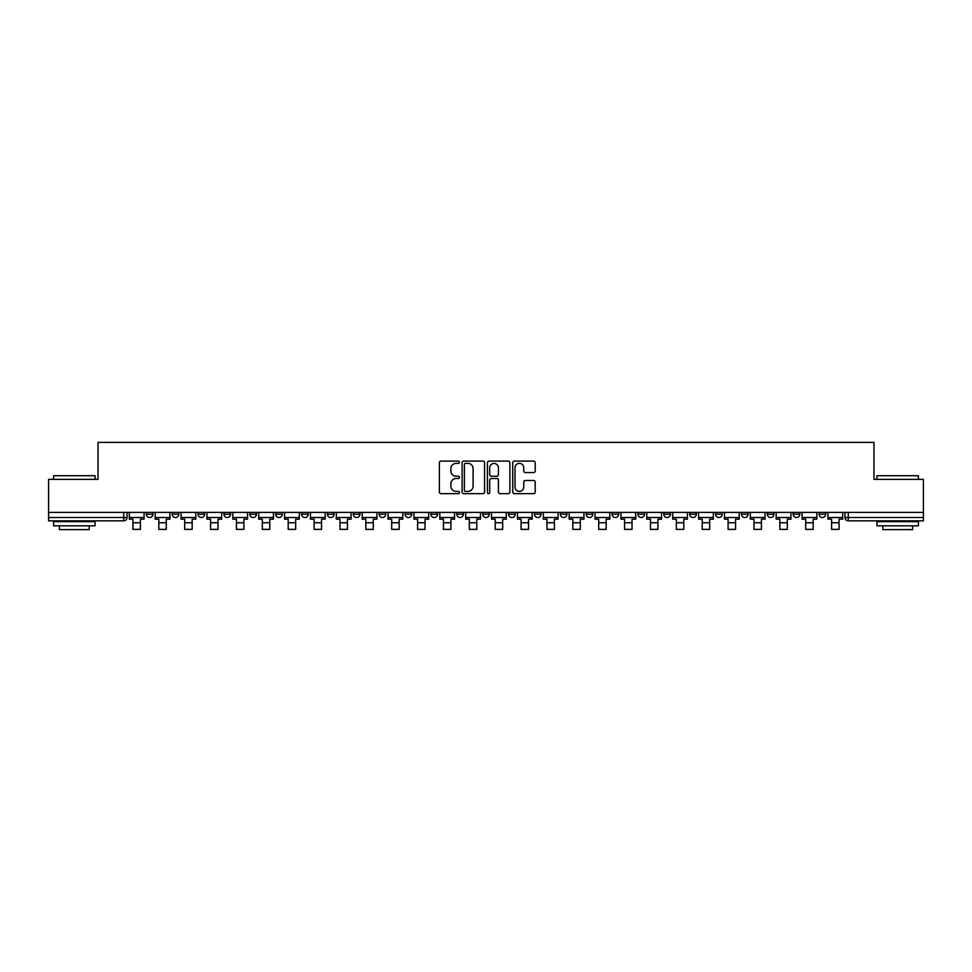 <?xml version="1.0" encoding="UTF-8"?>
<svg xmlns="http://www.w3.org/2000/svg" width="972" height="972" viewBox="0 0 972 972"><rect width="100%" height="100%" fill="white"/><g stroke="black" fill="none" stroke-linecap="round" stroke-linejoin="round"><path stroke-width="1.46" d="M459.464 462.235A1.142 1.142 0 0 0 458.322 461.093L441.021 461.093A1.628 1.628 0 0 0 439.393 462.721L439.393 492.026A1.628 1.628 0 0 0 441.021 493.655L458.322 493.655A1.142 1.142 0 0 0 459.464 492.512A1.142 1.142 0 0 0 458.322 491.382L456.087 491.382A5.212 5.212 0 0 1 450.874 486.17L450.874 483.728A5.212 5.212 0 0 1 456.087 478.516L458.322 478.516A1.142 1.142 0 0 0 459.464 477.373A1.142 1.142 0 0 0 458.322 476.231L456.087 476.231A5.212 5.212 0 0 1 450.874 471.019L450.874 468.577A5.212 5.212 0 0 1 456.087 463.377L458.322 463.377A1.142 1.142 0 0 0 459.464 462.235M819.068 512.378L819.068 514.2L825.702 514.2A3.317 3.317 0 0 1 822.385 517.517A3.317 3.317 0 0 1 819.068 514.2L819.068 512.378M663.815 512.378L663.815 514.2L670.449 514.2A3.317 3.317 0 0 1 667.132 517.517A3.317 3.317 0 0 1 663.815 514.2L663.815 512.378M637.936 512.378L637.936 514.2L644.57 514.2A3.317 3.317 0 0 1 641.253 517.517A3.317 3.317 0 0 1 637.936 514.2L637.936 512.378M612.056 512.378L612.056 514.2L618.702 514.2A3.317 3.317 0 0 1 615.373 517.517A3.317 3.317 0 0 1 612.056 514.2L612.056 512.378M560.309 512.378L560.309 514.2L566.943 514.2A3.317 3.317 0 0 1 563.626 517.517A3.317 3.317 0 0 1 560.309 514.2L560.309 512.378M508.563 514.2L508.563 512.378L508.563 514.2A3.317 3.317 0 0 0 511.88 517.517A3.317 3.317 0 0 1 508.563 514.2L515.196 514.2A3.317 3.317 0 0 1 511.88 517.517A3.317 3.317 0 0 0 515.196 514.2L515.196 512.378L515.196 514.2M482.683 514.2L482.683 512.378L482.683 514.2A3.317 3.317 0 0 0 486 517.517A3.317 3.317 0 0 1 482.683 514.2L489.317 514.2A3.317 3.317 0 0 1 486 517.517M456.804 514.2L456.804 512.378L456.804 514.2A3.317 3.317 0 0 0 460.12 517.517A3.317 3.317 0 0 1 456.804 514.2L463.437 514.2A3.317 3.317 0 0 1 460.12 517.517A3.317 3.317 0 0 0 463.437 514.2L463.437 512.378L463.437 514.2M430.936 512.378L430.936 514.2L437.57 514.2A3.317 3.317 0 0 1 434.253 517.517A3.317 3.317 0 0 1 430.936 514.2L430.936 512.378M405.057 512.378L405.057 514.2L411.691 514.2A3.317 3.317 0 0 1 408.374 517.517A3.317 3.317 0 0 1 405.057 514.2L405.057 512.378M379.177 512.378L379.177 514.2L385.811 514.2A3.317 3.317 0 0 1 382.494 517.517A3.317 3.317 0 0 1 379.177 514.2L379.177 512.378M353.298 514.2L353.298 512.378L353.298 514.2A3.317 3.317 0 0 0 356.627 517.517A3.317 3.317 0 0 1 353.298 514.2L359.944 514.2A3.317 3.317 0 0 1 356.627 517.517M301.551 514.2L301.551 512.378L301.551 514.2A3.317 3.317 0 0 0 304.868 517.517A3.317 3.317 0 0 1 301.551 514.2L308.185 514.2A3.317 3.317 0 0 1 304.868 517.517A3.317 3.317 0 0 0 308.185 514.2L308.185 512.378L308.185 514.2M275.671 514.2L275.671 512.378L275.671 514.2A3.317 3.317 0 0 0 278.988 517.517A3.317 3.317 0 0 1 275.671 514.2L282.305 514.2A3.317 3.317 0 0 1 278.988 517.517A3.317 3.317 0 0 0 282.305 514.2L282.305 512.378L282.305 514.2M249.804 514.2L249.804 512.378L249.804 514.2A3.317 3.317 0 0 0 253.121 517.517A3.317 3.317 0 0 1 249.804 514.2L256.438 514.2A3.317 3.317 0 0 1 253.121 517.517A3.317 3.317 0 0 0 256.438 514.2L256.438 512.378L256.438 514.2M223.925 514.2L223.925 512.378L223.925 514.2A3.317 3.317 0 0 0 227.241 517.517A3.317 3.317 0 0 1 223.925 514.2L230.558 514.2A3.317 3.317 0 0 1 227.241 517.517M198.045 514.2L198.045 512.378L198.045 514.2A3.317 3.317 0 0 0 201.362 517.517A3.317 3.317 0 0 1 198.045 514.2L204.679 514.2A3.317 3.317 0 0 1 201.362 517.517A3.317 3.317 0 0 0 204.679 514.2L204.679 512.378L204.679 514.2M172.178 514.2L172.178 512.378L172.178 514.2A3.317 3.317 0 0 0 175.495 517.517A3.317 3.317 0 0 1 172.178 514.2L178.812 514.2A3.317 3.317 0 0 1 175.495 517.517A3.317 3.317 0 0 0 178.812 514.2L178.812 512.378L178.812 514.2M533.579 472.574A1.628 1.628 0 0 0 535.207 470.946L535.207 462.721A1.628 1.628 0 0 0 533.579 461.093L514.37 461.093A1.628 1.628 0 0 0 512.742 462.721L512.742 492.026A1.628 1.628 0 0 0 514.37 493.655L533.579 493.655A1.628 1.628 0 0 0 535.207 492.026L535.207 482.1A1.628 1.628 0 0 0 533.579 480.472L525.366 480.472A1.628 1.628 0 0 0 523.738 482.1L523.738 487.021A4.35 4.35 0 0 1 519.376 491.382A4.35 4.35 0 0 1 515.026 487.021L515.026 467.726A4.35 4.35 0 0 1 519.376 463.377A4.35 4.35 0 0 1 523.738 467.726L523.738 470.946A1.628 1.628 0 0 0 525.366 472.574L533.579 472.574M48.6 512.378L48.6 479.366L98.026 479.366L98.026 442.382L873.974 442.382L873.974 479.366L923.4 479.366L923.4 512.378L48.6 512.378L48.6 517.517L127.053 517.517L127.053 512.378L127.053 517.517A3.317 3.317 0 0 1 123.736 520.834L48.6 520.834L48.6 517.517M484.578 462.721A1.628 1.628 0 0 0 482.95 461.093L463.741 461.093A1.628 1.628 0 0 0 462.113 462.721L462.113 492.026A1.628 1.628 0 0 0 463.741 493.655L482.95 493.655A1.628 1.628 0 0 0 484.578 492.026L484.578 462.721M489.05 461.093L508.259 461.093A1.628 1.628 0 0 1 509.887 462.721L509.887 492.026A1.628 1.628 0 0 1 508.259 493.655L500.045 493.655A1.628 1.628 0 0 1 498.417 492.026L498.417 480.144A1.628 1.628 0 0 0 496.789 478.516L491.334 478.516A1.628 1.628 0 0 0 489.706 480.144L489.706 492.512A1.142 1.142 0 0 1 488.564 493.655A1.142 1.142 0 0 1 487.422 492.512L487.422 462.721A1.628 1.628 0 0 1 489.05 461.093M844.947 512.378L844.947 517.517L923.4 517.517L923.4 520.834L848.264 520.834A3.317 3.317 0 0 1 844.947 517.517L844.947 512.378M923.4 512.378L923.4 517.517M825.702 512.378L825.702 514.2L825.702 512.378M799.822 512.378L799.822 514.2A3.317 3.317 0 0 1 796.505 517.517A3.317 3.317 0 0 1 793.188 514.2L799.822 514.2M793.188 512.378L793.188 514.2M773.955 512.378L773.955 514.2A3.317 3.317 0 0 1 770.638 517.517A3.317 3.317 0 0 1 767.321 514.2L773.955 514.2M767.321 512.378L767.321 514.2M748.076 512.378L748.076 514.2A3.317 3.317 0 0 1 744.759 517.517A3.317 3.317 0 0 1 741.442 514.2L748.076 514.2M741.442 512.378L741.442 514.2M722.196 512.378L722.196 514.2A3.317 3.317 0 0 1 718.879 517.517A3.317 3.317 0 0 1 715.562 514.2L722.196 514.2M715.562 512.378L715.562 514.2M696.329 512.378L696.329 514.2A3.317 3.317 0 0 1 693.012 517.517A3.317 3.317 0 0 1 689.695 514.2L696.329 514.2M689.695 512.378L689.695 514.2M670.449 512.378L670.449 514.2A3.317 3.317 0 0 1 667.132 517.517M644.57 512.378L644.57 514.2M618.702 514.2L618.702 512.378L618.702 514.2A3.317 3.317 0 0 1 615.373 517.517M592.823 512.378L592.823 514.2A3.317 3.317 0 0 1 589.506 517.517A3.317 3.317 0 0 1 586.189 514.2A3.317 3.317 0 0 0 589.506 517.517A3.317 3.317 0 0 0 592.823 514.2L586.189 514.2L586.189 512.378M566.943 514.2L566.943 512.378L566.943 514.2A3.317 3.317 0 0 1 563.626 517.517M541.064 512.378L541.064 514.2A3.317 3.317 0 0 1 537.747 517.517A3.317 3.317 0 0 1 534.43 514.2A3.317 3.317 0 0 0 537.747 517.517M534.43 512.378L534.43 514.2L541.064 514.2M489.317 512.378L489.317 514.2L489.317 512.378M437.57 514.2L437.57 512.378L437.57 514.2A3.317 3.317 0 0 1 434.253 517.517M411.691 514.2L411.691 512.378L411.691 514.2A3.317 3.317 0 0 1 408.374 517.517M385.811 514.2L385.811 512.378L385.811 514.2A3.317 3.317 0 0 1 382.494 517.517M359.944 512.378L359.944 514.2L359.944 512.378M334.064 514.2L334.064 512.378L334.064 514.2A3.317 3.317 0 0 1 330.747 517.517A3.317 3.317 0 0 1 327.43 514.2L334.064 514.2A3.317 3.317 0 0 1 330.747 517.517M327.43 512.378L327.43 514.2M230.558 512.378L230.558 514.2L230.558 512.378M152.932 512.378L152.932 514.2A3.317 3.317 0 0 1 149.615 517.517A3.317 3.317 0 0 1 146.298 514.2A3.317 3.317 0 0 0 149.615 517.517A3.317 3.317 0 0 0 152.932 514.2L152.932 512.378M146.298 512.378L146.298 514.2L152.932 514.2M123.736 512.378L123.736 520.834A3.317 3.317 0 0 0 127.053 517.517M465.527 463.377A1.142 1.142 0 0 0 464.385 464.507L464.385 490.24A1.142 1.142 0 0 0 465.527 491.382L467.884 491.382A5.212 5.212 0 0 0 473.097 486.17L473.097 468.577A5.212 5.212 0 0 0 467.884 463.377L465.527 463.377M498.417 467.811A4.35 4.35 0 0 0 494.055 463.45A4.35 4.35 0 0 0 489.706 467.811L489.706 474.603A1.628 1.628 0 0 0 491.334 476.231L496.789 476.231A1.628 1.628 0 0 0 498.417 474.603L498.417 467.811M129.3 517.517L144.063 517.517L144.063 519.17L140.405 519.17L140.405 529.375L132.945 529.375L132.945 519.17L129.3 519.17L129.3 512.378M144.063 517.517L144.063 512.378M155.168 517.517L169.93 517.517L169.93 519.17L166.285 519.17L166.285 529.375L158.825 529.375L158.825 519.17L155.168 519.17L155.168 512.378M169.93 517.517L169.93 512.378M181.047 517.517L195.809 517.517L195.809 519.17L192.164 519.17L192.164 529.375L184.692 529.375L184.692 519.17L181.047 519.17L181.047 512.378M195.809 517.517L195.809 512.378M206.927 517.517L221.689 517.517L221.689 519.17L218.032 519.17L218.032 529.375L210.572 529.375L210.572 519.17L206.927 519.17L206.927 512.378M221.689 517.517L221.689 512.378M232.794 517.517L247.556 517.517L247.556 519.17L243.911 519.17L243.911 529.375L236.451 529.375L236.451 519.17L232.794 519.17L232.794 512.378M247.556 517.517L247.556 512.378M258.674 517.517L273.436 517.517L273.436 519.17L269.791 519.17L269.791 529.375L262.319 529.375L262.319 519.17L258.674 519.17L258.674 512.378M273.436 517.517L273.436 512.378M53.582 475.721L95.049 475.721L53.582 475.721L53.582 479.366M95.049 525.803L53.582 525.803L53.582 521.66L95.049 521.66L95.049 525.803M89.242 525.803L89.242 529.619L59.377 529.619L59.377 525.803M876.951 475.721L918.418 475.721L876.951 475.721L876.951 479.366M918.418 525.803L876.951 525.803L876.951 521.66L918.418 521.66L918.418 525.803M912.623 525.803L912.623 529.619L882.758 529.619L882.758 525.803M284.553 517.517L299.315 517.517L299.315 519.17L295.658 519.17L295.658 529.375L288.198 529.375L288.198 519.17L284.553 519.17L284.553 512.378M299.315 517.517L299.315 512.378M310.42 517.517L325.195 517.517L325.195 519.17L321.538 519.17L321.538 529.375L314.078 529.375L314.078 519.17L310.42 519.17L310.42 512.378M325.195 517.517L325.195 512.378M336.3 517.517L351.062 517.517L351.062 519.17L347.417 519.17L347.417 529.375L339.957 529.375L339.957 519.17L336.3 519.17L336.3 512.378M351.062 517.517L351.062 512.378M362.179 517.517L376.942 517.517L376.942 519.17L373.297 519.17L373.297 529.375L365.824 529.375L365.824 519.17L362.179 519.17L362.179 512.378M376.942 517.517L376.942 512.378M388.059 517.517L402.821 517.517L402.821 519.17L399.164 519.17L399.164 529.375L391.704 529.375L391.704 519.17L388.059 519.17L388.059 512.378M402.821 517.517L402.821 512.378M413.926 517.517L428.688 517.517L428.688 519.17L425.043 519.17L425.043 529.375L417.583 529.375L417.583 519.17L413.926 519.17L413.926 512.378M428.688 517.517L428.688 512.378M439.806 517.517L454.568 517.517L454.568 519.17L450.923 519.17L450.923 529.375L443.451 529.375L443.451 519.17L439.806 519.17L439.806 512.378M454.568 517.517L454.568 512.378M465.685 517.517L480.447 517.517L480.447 519.17L476.79 519.17L476.79 529.375L469.33 529.375L469.33 519.17L465.685 519.17L465.685 512.378M480.447 517.517L480.447 512.378M491.553 517.517L506.315 517.517L506.315 519.17L502.67 519.17L502.67 529.375L495.21 529.375L495.21 519.17L491.553 519.17L491.553 512.378M506.315 517.517L506.315 512.378M517.432 517.517L532.194 517.517L532.194 519.17L528.549 519.17L528.549 529.375L521.077 529.375L521.077 519.17L517.432 519.17L517.432 512.378M532.194 517.517L532.194 512.378M543.312 517.517L558.074 517.517L558.074 519.17L554.417 519.17L554.417 529.375L546.957 529.375L546.957 519.17L543.312 519.17L543.312 512.378M558.074 517.517L558.074 512.378M569.179 517.517L583.941 517.517L583.941 519.17L580.296 519.17L580.296 529.375L572.836 529.375L572.836 519.17L569.179 519.17L569.179 512.378M583.941 517.517L583.941 512.378M595.058 517.517L609.821 517.517L609.821 519.17L606.176 519.17L606.176 529.375L598.703 529.375L598.703 519.17L595.058 519.17L595.058 512.378M609.821 517.517L609.821 512.378M620.938 517.517L635.7 517.517L635.7 519.17L632.043 519.17L632.043 529.375L624.583 529.375L624.583 519.17L620.938 519.17L620.938 512.378M635.7 517.517L635.7 512.378M646.805 517.517L661.58 517.517L661.58 519.17L657.923 519.17L657.923 529.375L650.462 529.375L650.462 519.17L646.805 519.17L646.805 512.378M661.58 517.517L661.58 512.378M672.685 517.517L687.447 517.517L687.447 519.17L683.802 519.17L683.802 529.375L676.342 529.375L676.342 519.17L672.685 519.17L672.685 512.378M687.447 517.517L687.447 512.378M698.564 517.517L713.327 517.517L713.327 519.17L709.682 519.17L709.682 529.375L702.209 529.375L702.209 519.17L698.564 519.17L698.564 512.378M713.327 517.517L713.327 512.378M724.444 517.517L739.206 517.517L739.206 519.17L735.549 519.17L735.549 529.375L728.089 529.375L728.089 519.17L724.444 519.17L724.444 512.378M739.206 517.517L739.206 512.378M750.311 517.517L765.073 517.517L765.073 519.17L761.428 519.17L761.428 529.375L753.968 529.375L753.968 519.17L750.311 519.17L750.311 512.378M765.073 517.517L765.073 512.378M776.191 517.517L790.953 517.517L790.953 519.17L787.308 519.17L787.308 529.375L779.836 529.375L779.836 519.17L776.191 519.17L776.191 512.378M790.953 517.517L790.953 512.378M802.07 517.517L816.832 517.517L816.832 519.17L813.175 519.17L813.175 529.375L805.715 529.375L805.715 519.17L802.07 519.17L802.07 512.378M816.832 517.517L816.832 512.378M827.937 517.517L842.7 517.517L842.7 519.17L839.055 519.17L839.055 529.375L831.595 529.375L831.595 519.17L827.937 519.17L827.937 512.378M842.7 517.517L842.7 512.378M848.264 512.378L848.264 520.834M132.945 522.742L140.405 522.742M158.825 522.742L166.285 522.742M184.692 522.742L192.164 522.742M210.572 522.742L218.032 522.742M236.451 522.742L243.911 522.742M262.319 522.742L269.791 522.742M288.198 522.742L295.658 522.742M314.078 522.742L321.538 522.742M339.957 522.742L347.417 522.742M365.824 522.742L373.297 522.742M391.704 522.742L399.164 522.742M417.583 522.742L425.043 522.742M443.451 522.742L450.923 522.742M469.33 522.742L476.79 522.742M495.21 522.742L502.67 522.742M521.077 522.742L528.549 522.742M546.957 522.742L554.417 522.742M572.836 522.742L580.296 522.742M598.703 522.742L606.176 522.742M624.583 522.742L632.043 522.742M650.462 522.742L657.923 522.742M676.342 522.742L683.802 522.742M702.209 522.742L709.682 522.742M728.089 522.742L735.549 522.742M753.968 522.742L761.428 522.742M779.836 522.742L787.308 522.742M805.715 522.742L813.175 522.742M831.595 522.742L839.055 522.742M95.049 479.366L95.049 475.721M85.585 521.66L85.585 520.834M63.034 521.66L63.034 520.834M918.418 479.366L918.418 475.721M908.966 521.66L908.966 520.834M886.415 521.66L886.415 520.834"/></g></svg>
